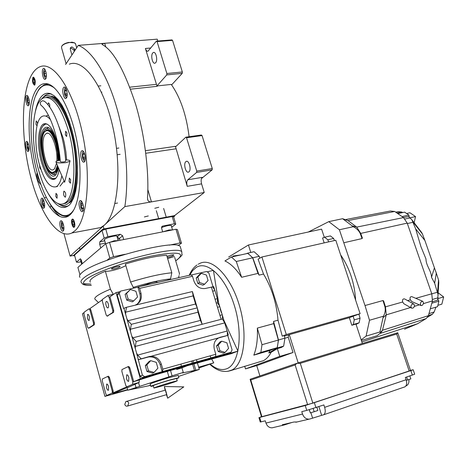 <?xml version="1.0" encoding="UTF-8"?>
<svg xmlns="http://www.w3.org/2000/svg" width="467" height="467" viewBox="0 0 467 467"><rect width="100%" height="100%" fill="white"/><g stroke="black" fill="none" stroke-linecap="round" stroke-linejoin="round"><path stroke-width="0.7" d="M58.007 100.428L58.153 99.722L58.007 100.428M145.453 150.701L175.405 146.334L187.232 186.339C186.467 183.309 186.666 181.126 187.833 179.777L202.24 177.361C201.043 178.698 200.828 180.869 201.586 183.87L204.237 192.497L124.841 206.607C129.213 178.89 126.032 139.324 116.376 106.423C106.698 73.517 91.643 50.354 78.275 45.369L65.596 64.51M74.673 255.642L73.698 255.84L102.997 229.606L174.734 216.046L174.6 215.596L204.237 192.497M78.275 45.369L157.216 39.164L157.788 41.02M156.965 85.951L171.261 84.422C180.455 97.609 186.403 115.045 189.117 136.732M154.781 208.276L158.751 207.272L154.781 208.276M144.402 216.933L148.29 215.952L144.402 216.933M73.698 255.84L73.576 255.402L70.108 256.097L124.841 206.607M63.979 233.751L70.108 256.097M156.953 85.94L145.4 48.463C146.089 50.518 146.947 51.44 147.975 51.236L156.404 41.131L171.862 39.899L172.545 40.349L157.075 41.592L166.859 73.517L166.754 74.913L156.953 85.94L157.186 86.313L130.62 89.168M172.545 40.349L182.34 71.965L182.229 73.348L171.611 84.906M182.229 73.348L166.754 74.913M175.458 146.912L185.831 137.193L201.33 135.004L202.059 135.576L212.275 168.54L212.135 169.877L201.47 178.563M212.135 169.877L196.625 172.428L187.833 179.777M188.948 171.827C191.628 169.883 189.042 159.895 186.245 161.389L185.843 161.646C183.192 163.654 185.784 173.549 188.575 172.06L188.948 171.827M196.625 172.428L196.753 171.08L186.549 137.771L185.831 137.193M147.817 189.526L151.46 201.878C149.638 202.077 148.43 201.487 147.835 200.104L147.484 197.763C149.136 174.997 145.517 137.432 135.599 104.176C124.397 70.354 113.347 50.529 102.46 44.704L101.952 44.091L104.713 43.291L105.846 47.12M73.418 198.516L73.062 197.897L73.418 198.516M155.686 62.683C157.957 60.348 155.937 51.3 153.41 52.467L152.732 52.969C150.485 55.363 152.511 64.318 155.038 63.156L155.686 62.683M157.075 41.592L156.404 41.131M182.34 71.965L166.859 73.517M202.059 135.576L186.549 137.771M212.275 168.54L196.753 171.08M70.704 214.166C60.021 225.584 43.816 205.322 35.556 173.928C26.928 142.943 26.817 104.094 36.245 89.699C39.117 85.198 42.555 83.184 46.566 83.657C57.377 84.871 70.739 109.033 76.74 140.298C82.805 171.535 80.196 203.04 71.579 213.185L70.704 214.166M69.204 215.497C64.043 217.64 58.644 215.129 52.999 207.967M36.916 173.584C36.496 177.717 37.815 181.377 40.868 184.57M49.578 203.139C52.923 209.128 56.408 213.594 60.027 216.542M35.48 96.109L38.358 90.172L40.285 87.638L44.213 84.772L48.615 84.218L46.566 83.657M94.392 228.742L100.872 227.528L104.392 225.1C117.661 213.845 122.354 169.871 113.02 127.789C103.826 85.624 83.558 58.112 69.326 64.177M31.984 74.288C21.015 92.694 20.811 137.1 30.186 174.786C39.444 212.543 57.686 240.05 71.93 232.951L75.234 230.535C87.656 219.297 91.526 174.664 82.104 131.793C72.811 88.829 53.22 60.728 39.847 66.81C36.875 68.042 34.254 70.535 31.984 74.288M74.288 227.108L74.119 227.231C72.525 228.275 70.593 220.593 72.122 219.297L72.303 219.163C73.897 218.112 75.829 225.853 74.288 227.108M34.902 84.842L34.552 85.175C32.678 83.867 32.118 81.311 32.871 77.499L33.233 77.148C35.107 78.474 35.661 81.042 34.902 84.842M82.776 211.393C84.906 209.619 82.32 199.246 80.114 200.676L79.839 200.886C77.738 202.731 80.312 212.999 82.519 211.586L82.776 211.393M84.504 161.78C86.646 159.714 84.165 149.37 81.871 150.783L81.48 151.092C79.367 153.234 81.842 163.468 84.142 162.067L84.504 161.78M66.46 97.994C68.392 95.677 66.203 85.899 64.032 87.142L63.518 87.598C61.615 89.985 63.798 99.658 65.97 98.426L66.46 97.994M45.725 78.865C47.441 76.576 45.433 67.341 43.466 68.456L42.952 68.941C41.265 71.293 43.268 80.429 45.229 79.326L45.725 78.865M28.791 105.314C30.332 103.26 28.399 94.445 26.631 95.478L26.205 95.887C24.681 97.994 26.613 106.721 28.376 105.7L28.791 105.314M28.592 151.098C30.133 149.282 28.125 140.444 26.415 141.501L26.07 141.81C24.547 143.678 26.549 152.435 28.265 151.39L28.592 151.098M44.038 207.99C45.737 206.385 43.507 197.092 41.709 198.265L41.452 198.469C39.783 200.133 42.001 209.339 43.799 208.183L44.038 207.99M63.249 230.961C65.152 229.39 62.712 219.537 60.745 220.838L60.517 221.014C58.644 222.642 61.072 232.408 63.039 231.118L63.249 230.961M49.899 207.144L50.477 206.893L50.991 205.562M37.494 173.876L38.078 177.974L39.923 181.844M54.773 88.269C48.13 83.167 42.567 84.048 38.072 90.913L38.025 90.983C28.796 105.057 28.878 142.984 37.319 173.239C43.945 196.601 52.17 210.559 61.994 215.1C65.561 216.314 68.818 215.433 71.76 212.473L73.623 210.162M62.251 215.205L63.314 215.626L68.731 215.83M46.969 84.142L44.995 84.69L42.083 86.553M69.525 202.841L71.218 201.37L73.704 197.804M47.295 97.434L48.253 97.142M55.993 99.588C62.327 104.964 67.733 115.419 72.216 130.953M77.481 165.207C77.837 181.167 75.812 192.509 71.404 199.222M58.655 100.347C56.04 97.743 53.518 96.348 51.096 96.167M51.446 94.083L49.94 93.523C46.11 92.548 42.836 94.13 40.109 98.263C38.078 101.403 36.519 105.676 35.434 111.082M48.422 193.904C55.958 207.015 63.022 210.635 69.624 204.756L71.072 202.941L73.669 197.897L75.672 191.178L76.997 182.994L77.58 173.607L77.388 163.351L76.413 152.586L74.691 141.734L72.28 131.192L69.279 121.362L65.8 112.605L61.983 105.238L57.966 99.5L53.909 95.566L49.94 93.523M43.028 97.556C45.503 94.515 48.37 93.388 51.627 94.165M41.376 99.343C49.304 88.45 63.559 102.413 71.334 131.204C79.221 159.86 77.779 193.811 69.023 202.596C65.946 205.778 62.496 206.256 58.673 204.05L57.61 203.361M68.882 205.474C66.267 206.951 63.477 206.823 60.5 205.089L58.941 204.202M46.513 97.358C55.205 94.789 67.096 113.154 72.677 139.435C78.333 165.668 76.226 193.227 68.608 201.09L65.946 203.133L64.02 203.46C74.691 199.555 77.54 161.769 68.474 130.842C60.856 106.581 52.573 95.595 43.629 97.883C32.165 102.145 30.04 139.907 38.487 169.614C44.54 192.316 55.672 207.856 64.02 203.46M63.08 203.845L65.946 203.133M63.862 191.277C63.208 194.138 63.693 196.111 65.304 197.191L65.462 197.068C66.116 194.214 65.637 192.241 64.026 191.149L63.862 191.277M59.175 169.509C58.305 174.851 56.752 178.102 54.511 179.258C49.595 180.443 45.194 174.553 41.312 161.594C36.817 145.844 37.979 126.055 43.816 123.878C48.539 122.681 52.876 128.489 56.828 141.297L59.683 160.298M61.387 104.258C58.667 100.65 55.982 98.356 53.343 97.381M48.72 97.159L48.019 97.416M64.452 203.39L65.228 203.443M70.634 201.084L75.129 193.385M57.453 186.526L56.151 186.73C49.852 188.242 44.242 180.729 39.316 164.203C33.624 144.221 35.06 119.027 42.538 116.236C45.007 115.197 47.687 116.388 50.57 119.809M56.151 186.73C58.772 185.393 60.663 181.733 61.825 175.761M46.443 115.775L48.48 115.413M58.836 126.323L63.063 137.841L64.218 142.423L65.911 151.979L66.612 159.907M60.021 186.117L64.072 181.044M57.225 194.978L55.993 193.326L55.801 196.595L57.032 198.253L57.225 194.978M70.645 179.742L69.338 178.05L69.098 181.5L70.406 183.192L70.645 179.742M66.909 132.867L65.643 131.245L65.362 134.87L66.629 136.492L66.909 132.867M49.788 107.223L49.625 104.345L48.463 102.822L47.943 104.801M37.5 123.854L37.255 122.383L36.157 120.889L35.941 124.298L36.992 125.816M39.619 165.306L39.788 167.933L40.933 169.486M62.064 221.446L61.3 222.42L61.562 227.102L62.969 229.904L63.681 230.155M63.133 230.027L63.6 230.389M63.611 225.263L63.179 223.699L62.082 223.074L61.737 225.182L62.485 227.908L63.582 228.544L63.862 226.863M62.485 227.908L63.728 227.68M61.737 225.182L63.5 224.861M81.602 201.324L80.604 202.52L80.873 207.418L82.309 210.255L83.254 210.559M82.519 210.419L83.108 210.903M81.351 201.043L81.124 201.475M83.4 206.134L82.712 203.682L81.492 203.075L81.083 205.352L81.888 208.229L83.108 208.854L83.482 206.788M81.888 208.229L83.266 207.99M81.083 205.352L83.079 205.007M65.275 87.603L64.989 88.088M66.028 97.253L66.6 97.772M65.52 87.907L64.428 89.092L64.627 94.643L65.789 97.037L66.758 97.428M66.857 91.299L65.759 89.565L64.855 90.861L65.1 93.972L66.25 95.799L67.16 94.515L66.939 91.713M65.1 93.972L67.102 93.756M64.855 90.861L66.472 90.691M27.839 96.173L27.144 97.008C26.59 99.389 27.016 101.894 28.429 104.52L29.024 104.806M29.012 99.302L28.709 98.198L27.728 97.907L27.454 100.195L28.166 102.775L29.147 103.084L29.322 101.619M28.166 102.775L29.199 102.664M27.454 100.195L29.147 100.008M42.923 198.872L42.281 199.713L42.52 204.4L43.816 207.033L44.4 207.272M44.126 201.651L43.431 200.366L42.678 201.248L42.911 203.945L43.904 205.772L44.628 204.937M42.911 203.945L44.528 203.676M42.678 201.248L43.805 201.061M83.144 151.168L82.834 151.717M84.113 160.87L84.755 161.413M83.435 151.489L82.285 152.785L82.536 157.992L83.873 160.666L84.93 161.027M84.947 155.085L83.78 153.176L82.811 154.308L83.044 157.408L84.247 159.387L85.222 158.266L85 155.342M83.044 157.408L85.134 157.105M82.811 154.308L84.334 154.092M44.814 69.204L43.91 70.213C43.303 72.677 43.729 75.28 45.176 78.03L45.964 78.386M45.381 78.217L45.848 78.649M46.186 73.237L45.649 71.323L44.563 71.077L44.242 73.558L45.001 76.279L46.087 76.535L46.344 74.621M45.001 76.279L46.14 76.174M44.242 73.558L46.21 73.372M27.576 142.149L26.963 142.931L27.174 147.852L28.335 150.257L28.872 150.508M28.674 144.805L28.002 143.608L27.296 144.624L27.541 147.333L28.493 149.037L29.135 148.138M27.541 147.333L29.077 147.123M27.296 144.624L28.481 144.466M74.13 226.548L73.605 226.676C72.041 225.024 71.544 222.823 72.122 220.08L72.28 219.864C73.588 218.328 75.537 225.368 74.13 226.548M72.636 221.154C72.163 223.15 72.513 224.539 73.681 225.316L73.768 225.252C74.247 223.255 73.903 221.866 72.729 221.084L72.636 221.154M33.426 77.703L33.881 77.329M34.109 84.585C32.719 82.846 32.357 80.663 33.017 78.024L33.029 78.007C34.768 78.269 35.34 80.371 34.756 84.311L34.109 84.585L34.838 84.936M34.418 83.097C34.815 81.1 34.523 79.752 33.542 79.057L33.35 79.238C32.959 81.24 33.25 82.583 34.231 83.272L34.418 83.097M57.914 160.677L57.488 152.324L55.795 143.813C52.251 132.733 48.586 128.67 44.809 131.641L44.464 132.073C38.241 139.528 45.019 172.831 52.701 172.504L55.275 171.226L57.453 165.458M59.046 160.415L58.591 152.038L56.886 143.544C55.205 137.683 53.174 133.615 50.786 131.326M47.179 130.135L45.935 130.357C51.09 127.211 58.731 145.984 58.066 160.642M56.717 171.488L58.498 167.916M53.962 134.835L49.718 130.217M56.904 170.624L58.212 167.244M56.787 161.068C58.007 148.599 51.172 130.486 46.472 133.399L45.147 134.554C39.193 141.659 46.753 173.689 53.466 169.62L54.575 168.71L56.53 163.287M47.447 124.251C45.568 123.749 44.032 124.391 42.836 126.172L42.52 126.65C38.819 131.449 38.901 149.767 42.421 161.255C44.978 170.531 48.358 176.322 52.555 178.622L55.853 178.248M45.795 123.627L43.653 125.506M55.882 172.475L56.886 171.576L58.573 168.097M50.214 130.69C52.409 132.26 54.4 135.558 56.174 140.579M59.245 160.362L59.245 160.374C59.42 145.943 52.981 128.092 47.436 127.24L45.381 127.421L43.612 128.991C35.031 139.645 47.605 185.708 56.139 174.366L58.597 168.149M58.328 167.519L56.548 171.383M53.343 133.58L49.239 129.82M55.812 174.728L52.66 174.331L51.382 173.578M45.083 129.522L48.48 127.666M58.556 160.52C59.146 142.768 48.994 122.307 44.061 130.602L43.238 132.05C38.446 141.355 43.939 169.79 51.247 173.496C52.917 174.495 54.4 174.238 55.684 172.726L57.996 166.742M45.935 130.357L44.371 131.735C37.448 140.088 46.256 177.349 54.096 172.621L55.369 171.576L57.581 165.756M80.441 258.759L76.454 262.121L74.522 255.099L102.022 230.476L105.77 229.081L107.912 236.658L120.27 234.259L122.628 235.788L123.702 239.553L162.679 231.86L161.594 228.194L162.481 226.116L174.349 223.781L172.189 216.53L173.619 216.916L175.773 224.142L171.716 227.213M80.312 258.782L81.311 260.107L82.297 263.674L100.755 247.995L99.699 244.247L99.81 241.824L104.159 238.047L102.022 230.476M80.972 261.748L78.211 262.314L76.454 262.121M105.77 229.081L172.189 216.53M81.176 259.693L80.663 260.055L80.709 260.808M175.773 224.142L174.349 223.781M171.383 226.11L171.482 225.584C169.667 225.053 166.34 225.719 161.512 227.581M107.912 236.658L104.159 238.047M117.077 236.775L117.176 236.214C116.481 235.047 106.447 237.563 104.579 239.384L104.287 240.137L104.59 240.307M174.734 216.046L173.619 216.916M102.997 229.606L102.863 229.134L174.6 215.596M73.576 255.402L102.863 229.134M171.185 225.427L172.516 229.91L168.961 229.986L163.094 231.778M118.145 240.651L114.146 240.785L106.418 243.494M79.939 274.783L77.907 267.404L105.77 243.733L109.529 242.35L175.977 229.239L177.396 229.571L181.465 243.208L180.064 242.928L169.334 245.146M106.902 260.347L109.803 258.023L105.77 243.733M109.529 242.35L113.58 256.646L109.803 258.023M113.58 256.646L125.057 254.282M175.977 229.239L180.064 242.928M181.465 243.208L178.149 245.549M124.771 404.44C125.372 405.963 126.347 406.483 127.695 406.01L128.764 403.144C128.162 401.632 127.193 401.106 125.856 401.567L124.771 404.44M127.695 406.01L166.643 394.627L165.347 390.126L126.61 401.369M166.439 394.685L167.688 398.199L166.164 392.152L164.314 386.518L165.155 390.184M44.248 101.135C54.464 108.706 63.921 135.704 65.724 161.302L64.037 161.868C61.714 162.102 60.471 161.973 60.301 161.494C58.673 137.345 49.222 111.286 41.09 105.344C39.578 103.289 40.092 101.748 42.637 100.726L44.4 101.257M60.196 160.21C57.534 160.642 56.104 161.173 55.9 161.804C56.764 162.948 60.027 163.222 65.684 162.621L69.933 161.319C70.488 160.49 69.046 160.006 65.608 159.866M74.271 51.417L73.874 50.045L71.153 48.159L70.266 48.445M74.977 50.354L74.58 48.977L71.959 46.916L70.885 47.371L70.307 49.321L71.924 54.96M66.11 63.74L61.551 47.762L61.702 46.233C63.389 44.19 66.372 42.911 70.657 42.386L71.988 42.164L74.463 42.801M62.012 45.789C63.168 44.26 65.392 43.133 68.684 42.415L74.65 42.882L75.631 44.143M253.809 355.142C256.675 347.962 257.848 338.949 257.329 328.091L261.993 344.704L260.866 352.416L253.809 355.142L269.967 350.466L268.799 352.947L271.187 352.252C269.062 356.233 266.464 359.053 263.4 360.699L258.088 362.269M257.329 328.091L273.703 323.631L278.355 340.058L277.853 343.986L277.164 347.711L269.967 350.466M271.187 352.252L277.345 348.621L281.344 347.466L283.656 346.105L284.923 338.155L278.478 339.988L273.569 321.413L273.703 323.631M273.569 321.413L278.011 320.21C276.534 303.036 271.706 287.649 263.522 274.053L259.08 275.11L252.77 257.772L250.207 255.449L252.647 257.819L257.994 273.399L259.08 275.11M241.626 277.275L236.29 261.508L231.457 257.002L224.931 260.942C230.716 263.616 236.279 269.056 241.626 277.275L257.994 273.399M240.604 254.97L233.021 256.039M427.527 317.251L432.413 314.244L434.164 311.985L435.921 307.169M404.545 329.188L417.533 323.759L426.196 318.552L428.402 315.686L432.448 300.894L431.788 293.801L407.212 223.121L403.511 217.587L394.703 211.469L390.365 211.014L345.481 219.601M361.172 339.865L366.087 336.106L369.514 320.251L365.001 305.529L339.392 229.758L328.803 221.632L308.337 232.006M411.725 301.548L410.178 299.522C409.746 297.415 410.347 296.481 411.982 296.714L422.787 301.314M423.499 302.995L422.833 301.332C421.59 301.168 420.755 302.021 420.329 303.883L420.995 305.541C422.238 305.704 423.073 304.858 423.499 302.995M411.55 308.097L403.867 303.748L402.659 302.009C402.204 299.668 402.875 298.652 404.667 298.962L413.82 304.07C412.25 303.743 411.258 304.595 410.837 306.626L411.55 308.097C413.12 308.43 414.118 307.584 414.538 305.546L413.82 304.07M178.511 376.443L199.31 369.444L182.288 372.993L183.28 372.456L172.23 375.777L128.162 390.103L150.637 385.374M161.045 386.227L153.941 388.048C154.822 387.394 160.263 385.561 170.28 382.561L177.238 380.78C176.322 381.446 170.922 383.261 161.045 386.227M153.917 387.966L153.269 385.684C154.139 385.001 159.58 383.162 169.591 380.173L176.579 378.503M153.339 385.935L150.934 386.413C149.352 386.483 161.127 382.496 170.537 379.794L178.873 377.692L176.649 378.755M178.225 375.445L169.848 377.4C160.438 380.091 148.675 384.09 150.263 384.049L150.905 386.308M180.694 248.123L180.221 246.535C176.719 238.52 95.642 259.71 82.04 272.565C79.53 274.66 78.865 276.254 80.032 277.34M113.283 294.327L110.399 289.184C104.194 291.747 99.769 293.976 97.13 295.868C94.894 297.508 94.246 298.705 95.186 299.452M110.399 289.184L105.367 271.257C99.202 273.89 94.824 276.213 92.233 278.227C90.032 279.972 89.425 281.286 90.394 282.161M102.215 299.802L99.926 301.554M179.03 275.653L178.557 277.731M174.693 257.44L179.48 273.615M174.407 256.482L167.635 258.607M125.886 265.665L120.393 268.181C113.621 270.469 108.607 271.496 105.367 271.257M167.384 280.276L170.543 278.887L171.815 272.792L166.655 255.274C156.276 255.922 142.534 258.835 125.419 264.024L130.556 282.021L133.334 287.468L132.996 288.279M166.993 256.424C169.743 255.338 171.926 254.801 173.543 254.819L173.782 254.912C173.339 255.758 171.179 256.617 167.309 257.486M113.96 267.503C117.083 266.47 119.12 266.097 120.077 266.383C120.258 266.704 119.435 267.2 117.602 267.889C114.497 268.916 112.459 269.284 111.496 269.004C111.309 268.688 112.127 268.186 113.96 267.503M170.543 278.887C161.074 279.873 148.617 282.704 133.177 287.38M139.773 286.563L146.259 284.642C150.718 282.693 154.273 281.759 156.918 281.846L156.965 282.01M157.11 282.512L161.086 281.712M171.815 272.792C161.483 273.72 147.73 276.797 130.556 282.021M133.685 300.935L132.231 301.869L126.726 300.118L128.162 299.172L126.539 293.439L130.427 289.505L135.915 291.28L137.543 296.983L133.685 300.935L128.162 299.172M126.726 300.118L125.109 294.403L126.539 293.439M125.109 294.403L130.427 289.505M204.604 284.228L202.958 285.185L197.845 283.469L199.473 282.506L197.833 277.036L201.324 273.323L206.426 275.057L208.066 280.498L204.604 284.228L199.473 282.506M197.845 283.469L196.216 278.017L197.833 277.036M196.216 278.017L199.695 274.316L201.324 273.323M225.112 352.392L223.366 353.116L218.223 351.523L219.951 350.793L218.264 345.166L221.732 341.179L226.863 342.79L228.556 348.382L225.112 352.392L219.951 350.793M218.223 351.523L216.548 345.919L218.264 345.166M216.548 345.919L220.01 341.937L221.732 341.179M154.057 372.444L152.511 373.127L146.971 371.504L148.506 370.821L146.831 364.914L150.707 360.67L156.229 362.316L157.904 368.183L154.057 372.444L148.506 370.821M146.971 371.504L145.301 365.62L146.831 364.914M145.301 365.62L149.171 361.394L150.707 360.67M138.425 359.619L149.668 356.426C155.289 355.848 159.177 358.411 161.331 364.126L162.79 369.193L162.621 371.545L144.671 376.688L142.382 375.129L136.603 353.163L137.712 355.083L141.075 358.738M138.051 359.806L148.524 356.975C154.133 356.397 158.009 358.96 160.158 364.657L162.189 371.732M227.738 335.423L232.099 349.841L230.984 352.252L215.094 356.753L215.573 356.549L215.801 354.26L214.341 349.369C213.11 343.309 215.018 339.276 220.074 337.279L227.738 335.423L218.276 338.015M147.951 357.115L218.784 337.857M213.717 286.65L205.392 288.466C199.999 289.137 196.175 286.656 193.916 281.017L192.503 276.277L191.172 274.859L138.512 286.849M191.663 274.911L206.601 271.508L208.86 272.991L212.993 286.662M215.065 299.23L217.359 298.664L214.779 290.17L212.66 286.738M136.609 304.577C139.849 301.898 140.946 298.378 139.907 294.006L137.94 287.152L138.302 286.907L139.598 288.378L141.005 293.294C142.166 299.16 140.147 303.147 134.945 305.249L192.404 291.566L197.261 307.87L195.58 304.035L193.157 295.891L192.404 291.566M134.514 305.365L126.504 307.274L125.588 312.189L125.687 314.524L126.907 318.838L127.999 320.706L131.332 324.308L130.41 329.253L130.509 331.593L131.735 335.936L132.838 337.834L136.183 341.465L202.153 324.285L197.261 307.87L198.014 312.207L200.454 320.409L202.153 324.285L222.415 319.002L222.42 315.418L219.648 306.247L217.523 302.814L217.359 298.664M211.382 287.042L221.136 319.335M126.504 307.274L123.539 308.413L119.33 293.504L120.504 291.134L137.94 287.152M216.244 303.136L217.523 302.814M219.945 315.383L222.239 314.793M131.332 324.308L197.261 307.87M132.838 337.834L200.454 320.409M136.183 341.465L135.272 346.444L135.366 348.785L136.603 353.163M228.69 353.192L142.394 377.68L140.118 376.133L117.235 294.94L118.408 292.587L119.663 291.717M227.341 335.3L227.336 331.663L224.691 322.895L222.415 319.002M137.712 355.083L227.149 331.027M127.999 320.706L195.58 304.035M108.595 386.705C107.994 384.785 107.34 383.915 106.651 384.09L106.499 387.657C107.106 389.571 107.754 390.447 108.449 390.272L108.595 386.705M89.378 316.754C88.829 315.009 88.24 314.215 87.603 314.379L87.417 318.085C87.959 319.837 88.549 320.631 89.191 320.473L89.378 316.754M108.268 303.924C107.684 302.096 107.036 301.273 106.33 301.46C105.688 302.056 105.606 303.375 106.091 305.406C106.669 307.239 107.317 308.062 108.023 307.876C108.665 307.28 108.747 305.961 108.268 303.924M128.839 377.546C128.186 375.521 127.473 374.616 126.703 374.826L126.504 378.603C127.158 380.623 127.87 381.533 128.641 381.329L128.839 377.546M130.859 389.326L136.399 387.663L130.859 389.326M150.555 385.071L149.043 385.649L150.607 385.263M191.353 371.872L196.584 370.296L191.353 371.872M174.886 375.013L180.408 373.355L174.886 375.013M128.11 387.166L112.804 393.722L127.625 389.63M176.52 368.778L176.713 369.455L180.25 368.445L187.366 365.702L231.218 353.677L237.931 351.131L140.363 378.813L133.72 381.714L129.82 367.792L128.886 368.049L127.87 366.729L121.957 369.578L121.864 371.399L125.781 385.479L126.785 386.822L132.663 384.283L132.786 381.977L128.886 368.049M207.768 271.671L213.419 270.381L218.626 302.879M220.231 309.066L221.276 312.575M223.868 320.199L237.931 351.131M209.987 355.895L211.031 357.845M211.749 359.164L213.752 362.847L198.884 367.984M83.844 312.843L82.443 313.824L104.912 396.39L112.991 394.113M106.82 395.421L112.226 393.091L112.302 391.352L108.554 377.75L107.626 376.478L102.331 379.029L102.244 380.763L105.91 394.136L106.82 395.421L107.708 395.164L105.011 396.325M107.696 376.46L108.519 376.233L109.453 377.499L108.554 377.75M112.302 391.352L113.195 391.095L109.453 377.499M113.195 391.095L113.119 392.829L112.197 393.103M126.785 386.822L113.096 392.846M127.952 366.706L128.799 366.472L129.82 367.792M140.363 378.813L116.067 292.587L109.938 296.849L109.009 297.065L107.83 295.57L102.425 299.37L102.337 301.256L106.143 314.933L107.077 316.136L112.693 312.499L112.792 310.59L109.009 297.065M112.792 310.59L113.726 310.368L109.938 296.849M113.726 310.368L113.621 312.277L112.693 312.499M108.011 315.902L107.095 316.124L113.621 312.277M102.191 299.966L89.915 308.582L90.779 309.732L89.886 309.942L89.022 308.792L84.048 312.289L83.984 314.063L87.545 327.075L88.403 328.237L93.453 324.968L93.528 323.164L89.886 309.942M93.528 323.164L94.422 322.948L90.779 309.732M94.422 322.948L94.34 324.746L93.453 324.968M89.174 328.044L94.34 324.746M119.552 291.793L116.067 292.587M104.912 396.378L82.443 313.824M132.786 381.977L156.591 374.435L180.227 367.727L176.713 369.455M127.707 389.916L113.323 394.06M198.644 367.179L213.752 362.847M198.755 367.558L200.039 367.009L198.697 367.354M128.174 387.394L139.131 382.444L132.628 384.3M139.3 380.126L139.131 382.444M114.905 392.823L115.028 393.261M261.993 344.704L278.355 340.058M260.866 352.416L277.164 347.711M231.457 257.002L247.749 253.383L250.207 255.449L247.662 253.149L246.132 253.739M236.29 261.508L252.647 257.819M268.799 352.947L277.235 347.962L278.478 339.988M297.006 421.993L293.895 422.022L282.255 424.772L284.17 424.988L291.945 422.483M261.462 416.634L259.652 417.44L305.237 405.543L306.761 410.394L323.882 404.924L324.647 407.341L406.103 379.735C407.09 383.185 406.699 385.555 404.93 386.845L404.352 387.079M410.458 370.395L413.172 369.736L410.843 370.588L305.237 405.543M250.16 379.484L261.502 416.762L312.861 403.149L410.505 370.541M406.308 380.395L410.855 378.912L409.857 375.947M406.629 377.032L407.633 380.004M309.207 409.717L310.327 412.846L314.198 411.725L317.875 410.475L316.865 407.288M309.329 409.682L310.327 412.846M313.182 408.502L314.198 411.725M265.268 420.831L266.196 423.692M318.879 406.611L321.646 415.344L323.719 414.766C325.341 413.482 325.651 411.007 324.647 407.341M406.103 379.735L405.344 377.464L414.678 374.195M321.646 415.344L310.211 418.893L295.839 422.238M408.917 379.572C409.244 382.835 408.216 384.995 405.835 386.051L405.794 386.069M273.242 427.585L272.103 427.825C269.202 427.83 267.159 426.254 265.98 423.079L302.528 414.054C303.813 417.44 305.973 419.138 309.02 419.138M258.916 417.603L260.259 422.022L265.291 420.825L265.98 423.079M302.528 414.054L301.775 411.649L306.761 410.394M397.756 332.808L396.681 334.028L300.287 363.314L296.924 363.314L295.126 364.949L307.642 404.743M397.75 332.761L410.511 370.553M295.126 364.949L250.767 379.998L250.166 379.257L296.843 363.344M369.514 320.251L383.354 316.258C385.082 313.322 385.625 310.228 384.989 306.977L382.975 300.55L383.611 300.911L385.468 306.848L386.267 314.863L410.534 307.525M356.064 324.39L359.123 322.814L360.051 318.225L358.895 314.18M334.442 240.558L333.648 238.462L330.397 235.917L324.588 237.207L322.58 238.012L324.18 242.887M340.63 254.877C349.579 268.005 354.576 283.09 355.626 300.135M328.803 221.632L342.591 218.702L347.985 220.576L394.703 211.469M339.392 229.758L353.262 226.705L342.591 218.702M344.056 242.7L362.065 238.567L360.203 233.442C358.773 230.523 356.461 228.281 353.262 226.705M407.212 223.121L360.711 233.407L362.398 238.059L362.065 238.567M382.975 300.55L365.001 305.529M366.087 336.106L379.916 331.979L383.354 316.258M361.37 340.466L377.173 335.715L380.669 332.813L379.916 331.979M360.203 233.442L360.711 233.407L356.718 227.102L347.985 220.576L343.502 219.157M380.57 333.134L382.473 330.274L386.267 314.863L383.29 317.455M432.068 303.136L438.904 301.162L437.532 306.696L430.808 308.669M438.817 282.097L437.69 300.083L432.308 301.787M438.904 301.162L437.842 299.265M438.163 295.039L434.654 283.183L431.496 277.281C431.415 270.726 426.009 265.851 425.968 258.94L420.954 246.704L415.642 228.853L411.894 219.788L408.584 216.56L403.465 217.546M409.209 217.056L408.882 215.065L402.239 216.53M408.882 215.065L404.632 212.146L398.17 213.553M402.682 212.573L401.719 212.036L398.263 211.679L395.893 212.141M438.799 281.257L438.519 279.885L437.579 292.208L431.8 293.836M431.496 277.281L434.415 267.836L436.306 273.078L434.654 283.183M438.519 279.885L436.306 273.078M415.642 228.853L424.9 240.493L422.425 233.926L413.161 222.251L407.364 223.535M424.9 240.493L434.415 267.836M422.425 233.926L421.432 232.239M437.964 298.576L443.65 296.948L441.852 304.157L437.929 305.301M443.65 296.948L438.256 292.885M414.153 222.736L415.519 216.571L410.084 217.78M415.519 216.571L409.95 212.759L406.681 213.477M278.011 320.21L282.231 336.141L286.294 334.512L261.905 256.996L258.088 259.167L263.522 274.053M284.917 338.201L288.244 337.256L288.682 334.892L289.283 334.652L349.339 317.688L351.826 325.26L353.321 324.489L354.237 319.883L353.186 316.2L360.121 313.707L286.294 334.512M360.121 313.707L335.785 240.254L261.905 256.996M282.231 336.141L284.24 335.575L284.923 338.155M288.682 334.892L284.38 336.106M353.186 316.2L349.339 317.688M250.779 252.454L248.45 244.994L228.69 256.996M324.302 237.324L321.605 229.134L248.45 244.994M245.496 368.901L279.774 356.397L293.037 352.486L258.204 365.13L245.496 368.901L244.685 366.221M279.774 356.397L277.345 348.621M293.037 352.486L288.244 337.256M259.897 375.941L256.722 365.573M298.191 362.923L289.283 334.652M362.357 343.473L355.959 324.069L351.826 325.26M328.622 241.877L327.828 239.775L324.588 237.207M327.828 239.775L333.648 238.462M354.237 319.883L360.051 318.225M353.321 324.489L359.123 322.814M259.885 258.14L259.22 256.319L254.083 251.719L247.662 253.149M259.22 256.319L252.77 257.772M283.656 346.105L277.235 347.962M187.232 186.339L201.586 183.87M175.849 148.827L145.78 153.264M150.841 48.008L145.4 48.463M156.287 84.358L129.873 87.166M119.943 240.295L119.418 238.456L117.842 239.443M122.628 235.788L119.418 238.456L117.124 236.938M105.39 243.126L99.699 244.247M161.675 226.886L162.779 226.022M120.27 234.259L117.118 236.915M104.748 240.855L99.81 241.824M74.58 48.977L73.874 50.045M198.166 264.252L199.894 263.382C211.79 257.364 230.161 275.442 238.999 304.256C247.995 333 244.381 363.653 232.181 369.905L227.878 371.329M432.413 314.244L428.478 315.511M426.196 318.552L380.395 333.374M195.813 370.325L193.91 363.846M193.595 362.783L192.982 360.687M172.078 375.842L170.531 370.483M175.674 260.761L177.121 259.839C181.26 256.237 182.854 254.462 181.902 254.503L181.826 251.923C178.406 244.188 97.27 265.542 83.575 278.134C81.054 280.188 80.371 281.735 81.527 282.78C83.062 284.321 82.029 285.226 91.287 285.378M175.662 260.709L176.929 259.891C186.298 252.484 177.699 251.217 151.127 256.091C125.827 261.357 94.06 272.874 85.905 279.599C81.34 283.498 83.126 285.401 91.269 285.314M83.575 283.691L90.925 284.07M160.158 364.657L161.331 364.126M162.79 369.193L215.801 354.26M162.58 371.563L215.526 356.572M139.598 288.378L192.503 276.277M139.907 294.006L141.005 293.294M212.637 291.192L214.931 290.643M217.499 307.292L219.794 306.714M130.41 329.253L198.014 312.207M123.895 308.185L125.687 314.524M126.907 318.838L130.509 331.593M131.735 335.936L135.366 348.785M140.118 376.133L142.382 375.129M142.581 377.634L144.858 376.641M125.588 312.189L193.157 295.891M117.235 294.94L119.33 293.504M135.272 346.444L224.691 322.895M228.369 353.321L230.984 352.252M189.707 275.191L192.591 270.65L196.105 267.515C207.325 259.944 225.789 277.281 234.481 305.955C243.354 334.553 239.081 364.599 226.513 368.842C221.393 370.617 215.941 369.023 210.156 364.062M146.259 284.642L146.381 285.057M211.82 358.761L211.907 359.059M168.891 376.91L167.309 371.393M139.61 386.425L138.559 382.689M136.025 387.563L135.08 384.178M410.843 370.588L412.367 375.1M314.39 402.752L315.925 407.603M259.652 417.44L261.012 421.905M310.888 412.688L312.581 418.076M297.432 363.157L397.68 332.767M396.681 334.028L409.174 371.043M300.287 363.314L312.861 403.149M250.767 379.998L261.934 416.687M384.989 306.977L402.659 302.009M414.398 306.358L419.384 304.846M423.371 303.643L432.448 300.894M415.753 298.32L431.788 293.801M407.621 300.608L410.295 299.855M352.55 225.94L356.718 227.102L403.511 217.587M380.436 332.376L382.473 330.274L428.402 315.686M434.164 311.985L429.249 313.538M438.093 297.771L432.588 299.429M410.242 217.908L404.889 219.005M401.719 212.036L397.195 212.929M147.543 199.111L147.835 200.104M186.245 161.389L186.829 161.296M153.41 52.467L153.929 52.421M44.213 84.772L44.995 84.69M100.872 227.528L71.93 232.951M72.303 219.163L72.613 219.111M80.558 200.6L80.114 200.676M82.355 150.713L81.871 150.783M64.487 87.095L64.032 87.142M43.863 68.415L43.466 68.456M26.963 95.443L26.631 95.478M26.724 141.46L26.415 141.501M50.232 207.085L49.811 207.161M46.385 197.494L44.347 197.827M42.036 198.206L41.709 198.265M61.119 220.774L60.745 220.838M61.994 215.1L63.314 215.626M73.926 196.274L74.276 196.216M45.772 123.638L43.816 123.878M58.76 101.17L59.239 101.117M117.573 203.034L114.975 203.484M100.86 85.794L98.368 86.051M101.929 92.104L101.409 92.157M28.586 104.661L28.96 104.982M43.962 207.144L44.342 207.441M118.875 148.021L116.522 148.354M120.147 154.332L117.211 154.758M28.475 150.374L28.82 150.654M73.605 226.676L74.393 226.985M57.861 171.021L56.986 171.155M46.472 133.399L47.786 133.235M51.58 130.678L50.699 130.789M52.555 178.622L53.577 179.054M48.078 127.468L47.436 127.24M162.481 226.116L161.833 226.618M163.643 208.457L166.234 217.173M156.346 210.763L158.663 218.603M79.495 247.609L80.044 249.6M80.534 260.172L81.655 264.223M103.189 226.186L103.966 228.923M116.867 236.045L118.18 240.645M104.386 239.571L105.6 243.879M167.688 398.199L183.794 386.886L164.343 386.518M69.933 161.319L64.604 182.293L56.034 162.119M76.676 47.78L75.473 43.6M70.885 47.371L70.319 48.241M263.4 360.699L230.149 370.757C223.191 372.707 216.384 370.518 209.724 364.184M417.533 323.759L361.843 341.902M196.444 359.713L197.062 361.802M197.372 362.859L199.31 369.444M180.221 246.535L181.826 251.923M179.287 274.52L179.497 273.633M98.49 302.563L95.367 299.575M178.873 377.692L178.19 375.334M177.238 380.78L176.555 378.416M148.524 356.975L149.668 356.426M162.621 371.545L215.573 356.549M214.779 290.17L213.705 286.61M142.394 377.68L144.671 376.688M219.648 306.247L217.534 299.277M224.539 322.434L222.42 315.418M228.375 335.09L227.336 331.663M127.135 387.867L127.806 390.278M180.852 364.108L181.465 366.216M181.908 367.751L183.28 372.456M196.975 265.011C193.688 267.381 191.096 270.813 189.199 275.308M157.14 282.611L156.918 281.846M191.692 361.049L192.305 363.151M192.614 364.207L194.389 370.249M211.72 359.146L211.621 358.814M107.988 295.535L113.709 294.228M139.172 382.42L132.663 384.283M113.119 392.829L112.226 393.091M404.93 386.845L323.719 414.766M284.17 424.988L272.103 427.825M413.172 369.736L414.69 374.225M411.666 301.519L420.995 305.541M381.889 331.506L380.669 332.813M421.8 232.718L411.894 219.788"/></g></svg>
